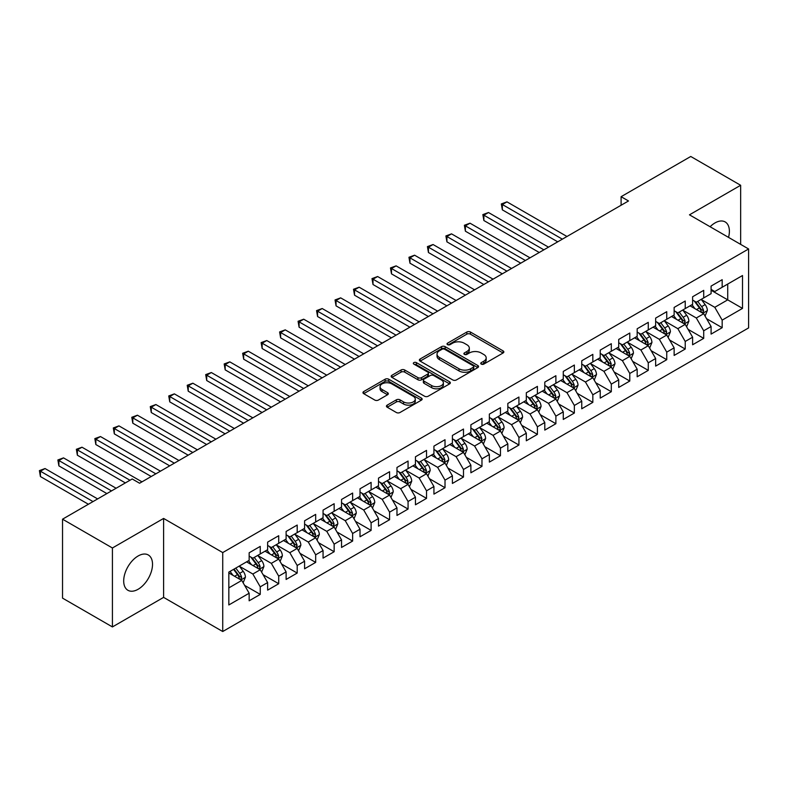 <?xml version="1.0" encoding="UTF-8"?>
<svg xmlns="http://www.w3.org/2000/svg" width="788" height="788" viewBox="0 0 788 788"><rect width="100%" height="100%" fill="white"/><g stroke="black" fill="none" stroke-linecap="round" stroke-linejoin="round"><path stroke-width="1.18" d="M481.281 364.105A1.793 1.034 0 0 0 483.822 364.105L503.089 352.985A2.561 1.478 0 0 0 503.847 351.931A2.561 1.478 0 0 0 503.089 350.887L470.446 332.043A2.561 1.478 0 0 0 466.821 332.043L447.545 343.164A1.793 1.034 0 0 0 447.023 343.893A1.793 1.034 0 0 0 447.545 344.632A1.793 1.034 0 0 0 450.086 344.632L452.578 343.194A8.205 4.738 0 0 1 464.191 343.194L466.91 344.76A8.205 4.738 0 0 1 469.313 348.109A8.205 4.738 0 0 1 466.91 351.468L464.418 352.906A1.793 1.034 0 0 0 463.896 353.635A1.793 1.034 0 0 0 464.418 354.373A1.793 1.034 0 0 0 466.959 354.373L469.451 352.925A8.205 4.738 0 0 1 481.054 352.925L483.773 354.501A8.205 4.738 0 0 1 486.186 357.851A8.205 4.738 0 0 1 483.773 361.2L481.281 362.638A1.793 1.034 0 0 0 480.759 363.376A1.793 1.034 0 0 0 481.281 364.105L481.281 362.638M138.107 589.276A20.38 11.771 120 0 0 151.424 571.31A20.38 11.771 120 0 0 148.302 554.979A20.38 11.771 120 0 0 138.107 555.993A20.38 11.771 120 0 0 124.79 573.95A20.38 11.771 120 0 0 127.912 590.281A20.38 11.771 120 0 0 138.107 589.276M728.536 237.385A20.38 11.771 120 0 0 725.167 221.93A20.38 11.771 120 0 0 714.972 222.945A20.38 11.771 120 0 0 710.096 226.737M387.204 405.13A2.561 1.478 0 0 0 386.445 406.175A2.561 1.478 0 0 0 387.204 407.219L396.354 412.508A2.561 1.478 0 0 0 399.989 412.508L421.383 400.156A2.561 1.478 0 0 0 422.141 399.102A2.561 1.478 0 0 0 421.383 398.058L388.74 379.215A2.561 1.478 0 0 0 385.115 379.215L363.711 391.567A2.561 1.478 0 0 0 362.963 392.611A2.561 1.478 0 0 0 363.711 393.665L374.773 400.048A2.561 1.478 0 0 0 378.407 400.048L387.558 394.758A2.561 1.478 0 0 0 388.317 393.714A2.561 1.478 0 0 0 387.558 392.67L382.072 389.499A6.865 3.96 0 0 1 380.062 386.701A6.865 3.96 0 0 1 384.298 383.037A6.865 3.96 0 0 1 391.774 383.894L413.267 396.305A6.865 3.96 0 0 1 415.276 399.102A6.865 3.96 0 0 1 411.041 402.766A6.865 3.96 0 0 1 403.564 401.91L399.989 399.841A2.561 1.478 0 0 0 396.354 399.841L387.204 405.13L387.204 407.219M112.418 547.985L112.418 626.933L163.608 597.383L163.608 518.435L112.418 547.985L62.538 519.184L132.197 478.966L139.584 483.231L628.499 200.97L621.102 196.695L621.102 205.235M163.608 518.435L222.728 552.575L748.6 248.969L748.6 327.916L222.728 631.523L222.728 552.575M740.651 244.379L740.651 185.278L689.47 214.828L748.6 248.969M740.651 185.278L690.761 156.477L621.102 196.695M452.765 379.944A2.561 1.478 0 0 0 456.39 379.944L477.794 367.592A2.561 1.478 0 0 0 478.543 366.538A2.561 1.478 0 0 0 477.794 365.494L445.151 346.651A2.561 1.478 0 0 0 441.516 346.651L420.122 359.003A2.561 1.478 0 0 0 419.364 360.047A2.561 1.478 0 0 0 420.122 361.101L452.765 379.944M414.577 364.499A1.793 1.034 0 0 1 416.399 364.745L416.399 362.618L449.593 381.776A2.561 1.478 0 0 1 450.342 382.82A2.561 1.478 0 0 1 449.593 383.874L428.189 396.226A2.561 1.478 0 0 1 424.565 396.226L391.912 377.383L401.072 372.133L401.072 369.996L391.912 375.285A2.561 1.478 0 0 0 391.163 376.329A2.561 1.478 0 0 0 391.912 377.383L391.912 375.285M401.072 372.133A2.561 1.478 0 0 1 404.697 372.133L404.697 369.996A2.561 1.478 0 0 0 401.072 369.996M404.697 369.996L417.945 377.639A2.561 1.478 0 0 0 421.57 377.639L427.648 374.133A2.561 1.478 0 0 0 428.396 373.088A2.561 1.478 0 0 0 427.648 372.034L413.858 364.086A1.793 1.034 0 0 1 413.336 363.347A1.793 1.034 0 0 1 414.439 362.391A1.793 1.034 0 0 1 416.399 362.618M711.091 290.26L727.718 299.854L727.718 284.064L742.503 275.534L722.172 287.265L722.172 279.691L711.091 286.093L711.091 293.668L703.704 297.933L703.704 290.358L692.613 296.761L692.613 304.335L685.225 308.601L685.225 301.026L674.134 307.428L674.134 315.003L666.746 319.268L666.746 311.693L655.655 318.096L655.655 325.671L648.268 329.936L648.268 322.361L637.177 328.763L637.177 336.338L629.789 340.603L629.789 333.029L618.708 339.431L618.708 347.006L611.311 351.271L611.311 343.696L600.229 350.099L600.229 357.673L592.832 361.938L592.832 354.373L581.751 360.766L581.751 368.341L574.354 372.616L574.354 365.041L563.272 371.434L563.272 379.008L555.885 383.283L555.885 375.709L544.794 382.101L544.794 389.676L537.406 393.951L537.406 386.376L526.315 392.769L526.315 400.343L518.928 404.618L518.928 397.044L507.836 403.436L507.836 411.011L500.449 415.286L500.449 407.711L489.358 414.104L489.358 421.679L481.97 425.953L481.97 418.379L470.889 424.781L470.889 432.346L463.492 436.621L463.492 429.046L452.411 435.449L452.411 443.014L445.013 447.288L445.013 439.714L433.932 446.116L433.932 453.691L426.535 457.956L426.535 450.381L415.453 456.784L415.453 464.359L408.066 468.624L408.066 461.049L396.975 467.451L396.975 475.026L389.587 479.291L389.587 471.716L378.496 478.119L378.496 485.694L371.109 489.959L371.109 482.384L360.017 488.787L360.017 496.361L352.63 500.626L352.63 493.052L341.539 499.454L341.539 507.029L334.151 511.294L334.151 503.719L323.06 510.122L323.06 517.696L315.673 521.961L315.673 514.387L304.592 520.789L304.592 528.364L297.194 532.629L297.194 525.054L286.113 531.457L286.113 539.031L278.716 543.296L278.716 535.722L267.634 542.124L267.634 549.699L260.247 553.964L260.247 546.389L249.156 552.792L249.156 560.366L228.835 572.098L228.835 604.957L249.156 593.226L241.768 580.421L228.835 572.955M742.503 275.534L742.503 308.394L722.172 320.125L714.785 307.32L701.389 299.588M706.56 318.687L722.172 327.7L722.172 320.125M722.172 327.7L711.091 334.102L711.091 326.527L703.704 330.793L696.306 317.988L682.91 310.255M688.091 329.354L703.704 338.367L703.704 330.793M703.704 338.367L692.613 344.77L692.613 337.195L685.225 341.46L677.828 328.655L664.432 320.923M669.613 340.022L685.225 349.035L685.225 341.46M685.225 349.035L674.134 355.437L674.134 347.863L666.746 352.128L659.359 339.323L645.953 331.59M651.134 350.69L666.746 359.702L666.746 352.128M666.746 359.702L655.655 366.105L655.655 358.53L648.268 362.795L640.88 350L627.484 342.258M632.656 361.357L648.268 370.37L648.268 362.795M648.268 370.37L637.177 376.772L637.177 369.198L629.789 373.463L622.402 360.668L609.006 352.925M614.177 372.025L629.789 381.037L629.789 373.463M629.789 381.037L618.708 387.44L618.708 379.865L611.311 384.13L603.923 371.335L590.527 363.593M595.698 382.692L611.311 391.705L611.311 384.13M611.311 391.705L600.229 398.107L600.229 390.533L592.832 394.798L585.445 382.003L572.049 374.261M577.22 393.36L592.832 402.373L592.832 394.798M592.832 402.373L581.751 408.775L581.751 401.2L574.354 405.465L566.966 392.67L553.57 384.928M558.741 404.027L574.354 413.04L574.354 405.465M574.354 413.04L563.272 419.443L563.272 411.868L555.885 416.133L548.487 403.338L535.091 395.596M540.263 414.695L555.885 423.708L555.885 416.133M555.885 423.708L544.794 430.11L544.794 422.535L537.406 426.8L530.009 414.005L516.613 406.263M521.794 425.362L537.406 434.375L537.406 426.8M537.406 434.375L526.315 440.778L526.315 433.203L518.928 437.468L511.53 424.673L498.134 416.941M503.315 436.03L518.928 445.043L518.928 437.468M518.928 445.043L507.836 451.445L507.836 443.871L500.449 448.136L493.061 435.34L479.665 427.608M484.837 446.697L500.449 455.71L500.449 448.136M500.449 455.71L489.358 462.113L489.358 454.538L481.97 458.803L474.583 446.008L461.187 438.276M466.358 457.365L481.97 466.378L481.97 458.803M481.97 466.378L470.889 472.78L470.889 465.206L463.492 469.471L456.104 456.676L442.708 448.943M447.88 468.033L463.492 477.045L463.492 469.471M463.492 477.045L452.411 483.448L452.411 475.873L445.013 480.138L437.626 467.343L424.23 459.611M429.401 478.7L445.013 487.713L445.013 480.138M445.013 487.713L433.932 494.115L433.932 486.541L426.535 490.816L419.147 478.011L405.751 470.278M410.922 489.368L426.535 498.38L426.535 490.816M426.535 498.38L415.453 504.783L415.453 497.208L408.066 501.483L400.668 488.678L387.272 480.946M392.444 500.035L408.066 509.058L408.066 501.483M408.066 509.058L396.975 515.45L396.975 507.876L389.587 512.151L382.19 499.346L368.794 491.613M373.975 510.703L389.587 519.725L389.587 512.151M389.587 519.725L378.496 526.118L378.496 518.543L371.109 522.818L363.711 510.013L350.315 502.281M355.496 521.37L371.109 530.393L371.109 522.818M371.109 530.393L360.017 536.786L360.017 529.211L352.63 533.486L345.243 520.681L331.846 512.949M337.018 532.038L352.63 541.06L352.63 533.486M352.63 541.06L341.539 547.453L341.539 539.879L334.151 544.153L326.764 531.348L313.368 523.616M318.539 542.705L334.151 551.728L334.151 544.153M334.151 551.728L323.06 558.121L323.06 550.546L315.673 554.821L308.285 542.016L294.889 534.284M300.061 553.373L315.673 562.396L315.673 554.821M315.673 562.396L304.592 568.788L304.592 561.223L297.194 565.489L289.807 552.683L276.411 544.951M281.582 564.05L297.194 573.063L297.194 565.489M297.194 573.063L286.113 579.456L286.113 571.891L278.716 576.156L271.328 563.351L257.932 555.619M263.103 574.718L278.716 583.731L278.716 576.156M278.716 583.731L267.634 590.133L267.634 582.559L260.247 586.824L252.849 574.019L239.453 566.286M244.625 585.385L260.247 594.398L260.247 586.824M260.247 594.398L249.156 600.801L249.156 593.226M249.156 556.101L252.849 558.229L260.247 553.964M228.835 587.887L241.768 580.421M267.634 545.434L271.328 547.562L278.716 543.296M252.849 574.019L260.247 569.754L246.565 561.854M267.634 582.559L260.247 569.754M286.113 534.766L289.807 536.894L297.194 532.629M271.328 563.351L278.716 559.086L265.044 551.186M286.113 571.891L278.716 559.086M304.592 524.099L308.285 526.226L315.673 521.961M289.807 552.683L297.194 548.418L283.522 540.519M304.592 561.223L297.194 548.418M323.06 513.421L326.764 515.559L334.151 511.294M308.285 542.016L315.673 537.751L302.001 529.851M323.06 550.546L315.673 537.751M341.539 502.754L345.243 504.891L352.63 500.626M326.764 531.348L334.151 527.083L320.48 519.184M341.539 539.879L334.151 527.083M360.017 492.086L363.711 494.224L371.109 489.959M345.243 520.681L352.63 516.416L338.958 508.516M360.017 529.211L352.63 516.416M378.496 481.419L382.19 483.556L389.587 479.291M363.711 510.013L371.109 505.748L357.437 497.849M378.496 518.543L371.109 505.748M396.975 470.751L400.668 472.889L408.066 468.624M382.19 499.346L389.587 495.081L375.906 487.181M396.975 507.876L389.587 495.081M415.453 460.084L419.147 462.221L426.535 457.956M400.668 488.678L408.066 484.413L394.384 476.513M415.453 497.208L408.066 484.413M433.932 449.416L437.626 451.554L445.013 447.288M419.147 478.011L426.535 473.746L412.863 465.846M433.932 486.541L426.535 473.746M452.411 438.749L456.104 440.886L463.492 436.621M437.626 467.343L445.013 463.078L431.341 455.178M452.411 475.873L445.013 463.078M470.889 428.081L474.583 430.218L481.97 425.953M456.104 456.676L463.492 452.411L449.82 444.511M470.889 465.206L463.492 452.411M489.358 417.413L493.061 419.551L500.449 415.286M474.583 446.008L481.97 441.743L468.299 433.843M489.358 454.538L481.97 441.743M507.836 406.746L511.53 408.883L518.928 404.618M493.061 435.34L500.449 431.075L486.777 423.176M507.836 443.871L500.449 431.075M526.315 396.078L530.009 398.216L537.406 393.951M511.53 424.673L518.928 420.408L505.256 412.508M526.315 433.203L518.928 420.408M544.794 385.411L548.487 387.548L555.885 383.283M530.009 414.005L537.406 409.73L523.734 401.841M544.794 422.535L537.406 409.73M563.272 374.743L566.966 376.881L574.354 372.616M548.487 403.338L555.885 399.063L542.203 391.173M563.272 411.868L555.885 399.063M581.751 364.076L585.445 366.213L592.832 361.938M566.966 392.67L574.354 388.395L560.682 380.505M581.751 401.2L574.354 388.395M600.229 353.408L603.923 355.546L611.311 351.271M585.445 382.003L592.832 377.728L579.16 369.838M600.229 390.533L592.832 377.728M618.708 342.741L622.402 344.878L629.789 340.603M603.923 371.335L611.311 367.06L597.639 359.17M618.708 379.865L611.311 367.06M637.177 332.073L640.88 334.211L648.268 329.936M622.402 360.668L629.789 356.393L616.117 348.503M637.177 369.198L629.789 356.393M655.655 321.406L659.359 323.543L666.746 319.268M640.88 350L648.268 345.725L634.596 337.835M655.655 358.53L648.268 345.725M674.134 310.738L677.828 312.875L685.225 308.601M659.359 339.323L666.746 335.058L653.075 327.168M674.134 347.863L666.746 335.058M692.613 300.07L696.306 302.208L703.704 297.933M677.828 328.655L685.225 324.39L671.553 316.5M692.613 337.195L685.225 324.39M711.091 289.403L714.785 291.53L722.172 287.265M696.306 317.988L703.704 313.722L690.022 305.833M711.091 326.527L703.704 313.722M62.538 519.184L62.538 598.131L112.418 626.933M163.608 597.383L222.728 631.523M714.785 307.32L727.718 299.854L742.503 308.394M482 364.361L483.773 363.337A8.205 4.738 0 0 0 486.186 359.988L486.186 357.851M469.313 348.109L469.313 350.246A8.205 4.738 0 0 1 466.91 353.595L465.137 354.62M503.059 353.004L470.446 334.171A2.561 1.478 0 0 0 466.821 334.171L448.264 344.888M477.794 365.494L477.794 367.592L445.151 348.779A2.561 1.478 0 0 0 441.516 348.779L420.152 361.121M473.263 367.277A1.793 1.034 0 0 0 473.785 366.538A1.793 1.034 0 0 0 473.263 365.809L444.599 349.261A1.793 1.034 0 0 0 442.058 349.261L439.428 350.778A8.205 4.738 0 0 0 437.025 354.137A8.205 4.738 0 0 0 439.428 357.486L459.02 368.794A8.205 4.738 0 0 0 470.633 368.794L473.263 367.277L473.263 369.405A1.793 1.034 0 0 0 473.785 368.676L473.785 366.538M437.025 354.137L437.025 356.265A8.205 4.738 0 0 0 439.428 359.614L439.428 357.486M473.263 369.405L470.633 370.931A8.205 4.738 0 0 1 459.02 370.931L439.428 359.614M404.697 372.133L417.945 379.777A2.561 1.478 0 0 0 421.57 379.777L427.648 376.27A2.561 1.478 0 0 0 428.396 375.216L428.396 373.088M416.399 364.745L449.554 383.894M431.676 385.568A6.865 3.96 0 0 0 439.152 386.435A6.865 3.96 0 0 0 443.388 382.771A6.865 3.96 0 0 0 441.379 379.974L433.814 375.6A2.561 1.478 0 0 0 430.179 375.6L424.111 379.107A2.561 1.478 0 0 0 423.353 380.151A2.561 1.478 0 0 0 424.111 381.205L431.676 385.568L431.676 387.706A6.865 3.96 0 0 0 439.152 388.563A6.865 3.96 0 0 0 443.388 384.908L443.388 382.771M423.353 380.151L423.353 382.288A2.561 1.478 0 0 0 424.111 383.332L424.111 381.205M431.676 387.706L424.111 383.332M415.276 399.102L415.276 401.24A6.865 3.96 0 0 1 411.041 404.904A6.865 3.96 0 0 1 403.564 404.037L399.989 401.978A2.561 1.478 0 0 0 396.354 401.978L387.233 407.238M380.062 386.701L380.062 388.829A6.865 3.96 0 0 0 382.072 391.636L382.072 389.499M387.529 394.778L382.072 391.636M421.353 400.176L388.74 381.343A2.561 1.478 0 0 0 385.115 381.343L363.751 393.685M705.063 316.096L707.358 310.502A6.925 3.999 -120 0 0 705.152 304.601L701.221 299.371M694.967 308.679L691.982 304.7M566.966 236.489L506.97 201.856L502.35 204.516L502.35 209.854L557.727 241.827M702.394 312.974L703.615 310.797A6.925 3.999 -120 0 0 701.635 306.63L697.715 301.39M695.469 301.715L700.315 308.187A3.526 2.039 60 0 1 700.965 309.26L703.615 310.797M694.258 301.016L699.419 307.911A6.925 3.999 60 0 1 701.399 312.078L701.547 312.481M502.35 209.854L501.335 203.934L562.346 239.158M501.335 203.934L506.97 201.856M686.594 326.764L688.879 321.169A6.925 3.999 -120 0 0 686.673 315.269L682.743 310.039M676.488 319.347L673.504 315.367M548.487 247.156L488.491 212.524L483.871 215.183L483.871 220.522L539.248 252.495M683.915 323.641L685.146 321.465A6.925 3.999 -120 0 0 683.157 317.298L679.236 312.058M676.99 312.383L681.847 318.854A3.526 2.039 60 0 1 682.487 319.928L685.146 321.465M675.779 311.684L680.94 318.579A6.925 3.999 60 0 1 682.92 322.745L683.068 323.149M483.871 220.522L482.857 214.602L543.868 249.826M482.857 214.602L488.491 212.524M668.116 337.431L670.401 331.837A6.925 3.999 -120 0 0 668.194 325.946L664.264 320.706M658.01 330.014L655.025 326.035M530.009 257.824L470.012 223.191L465.393 225.851L465.393 231.189L520.769 263.162M665.436 334.309L666.668 332.132A6.925 3.999 -120 0 0 664.678 327.966L660.758 322.725M658.512 323.05L663.368 329.532A3.526 2.039 60 0 1 664.008 330.596L666.668 332.132M657.3 322.351L662.462 329.246A6.925 3.999 60 0 1 664.451 333.413L664.589 333.816M465.393 231.189L464.378 225.269L525.389 260.493M464.378 225.269L470.012 223.191M649.637 348.099L651.922 342.504A6.925 3.999 -120 0 0 649.716 336.614L645.786 331.374M639.531 340.682L636.556 336.703M511.53 268.491L451.534 233.859L446.924 236.518L446.924 241.857L502.291 273.83M646.958 344.977L648.189 342.8A6.925 3.999 -120 0 0 646.209 338.633L642.279 333.393M640.043 333.728L644.889 340.199A3.526 2.039 60 0 1 645.53 341.263L648.189 342.8M638.822 333.019L643.983 339.914A6.925 3.999 60 0 1 645.973 344.08L646.111 344.484M446.924 241.857L445.9 235.937L506.911 271.161M445.9 235.937L451.534 233.859M631.158 358.767L633.444 353.172A6.925 3.999 -120 0 0 631.237 347.281L627.317 342.041M621.062 351.359L618.078 347.37M493.061 279.159L433.065 244.526L428.445 247.186L428.445 252.524L483.822 284.498M628.489 355.644L629.71 353.467A6.925 3.999 -120 0 0 627.731 349.301L623.8 344.06M621.565 344.395L626.411 350.867A3.526 2.039 60 0 1 627.051 351.931L629.71 353.467M620.343 343.686L625.514 350.581A6.925 3.999 60 0 1 627.494 354.748L627.632 355.152M428.445 252.524L427.421 246.605L488.442 281.828M427.421 246.605L433.065 244.526M612.68 369.434L614.975 363.839A6.925 3.999 -120 0 0 612.759 357.949L608.838 352.709M602.584 362.027L599.599 358.038M474.583 289.826L414.586 255.194L409.967 257.853L409.967 263.192L465.344 295.165M610.01 366.312L611.232 364.135A6.925 3.999 -120 0 0 609.252 359.968L605.322 354.728M603.086 355.063L607.932 361.534A3.526 2.039 60 0 1 608.572 362.598L611.232 364.135M601.865 354.354L607.036 361.249A6.925 3.999 60 0 1 609.016 365.415L609.154 365.819M409.967 263.192L408.952 257.272L469.963 292.496M408.952 257.272L414.586 255.194M594.201 380.102L596.496 374.507A6.925 3.999 -120 0 0 594.28 368.617L590.36 363.376M584.105 372.694L581.12 368.705M456.104 300.494L396.108 265.861L391.488 268.521L391.488 273.86L446.865 305.833M591.532 376.979L592.753 374.802A6.925 3.999 -120 0 0 590.773 370.636L586.843 365.396M584.607 365.731L589.454 372.202A3.526 2.039 60 0 1 590.094 373.266L592.753 374.802M583.386 365.021L588.557 371.916A6.925 3.999 60 0 1 590.537 376.083L590.675 376.487M391.488 273.86L390.474 267.94L451.485 303.163M390.474 267.94L396.108 265.861M575.723 390.769L578.018 385.174A6.925 3.999 -120 0 0 575.801 379.284L571.881 374.044M565.626 383.362L562.642 379.373M437.626 311.161L377.629 276.529L373.01 279.188L373.01 284.527L428.386 316.5M573.053 387.647L574.275 385.47A6.925 3.999 -120 0 0 572.295 381.303L568.375 376.063M566.129 376.398L570.975 382.869A3.526 2.039 60 0 1 571.615 383.933L574.275 385.47M564.907 375.689L570.079 382.584A6.925 3.999 60 0 1 572.058 386.75L572.196 387.154M373.01 284.527L371.995 278.607L433.006 313.831M371.995 278.607L377.629 276.529M557.244 401.437L559.539 395.842A6.925 3.999 -120 0 0 557.333 389.952L553.403 384.711M547.148 394.03L544.163 390.04M419.147 321.829L359.151 287.196L354.531 289.856L354.531 295.195L409.908 327.168M554.575 398.314L555.796 396.137A6.925 3.999 -120 0 0 553.816 391.971L549.896 386.741M547.65 387.066L552.496 393.537A3.526 2.039 60 0 1 553.137 394.601L555.796 396.137M546.439 386.356L551.6 393.251A6.925 3.999 60 0 1 553.58 397.418L553.728 397.822M354.531 295.195L353.516 289.275L414.527 324.498M353.516 289.275L359.151 287.196M538.775 412.104L541.06 406.51A6.925 3.999 -120 0 0 538.854 400.619L534.924 395.379M528.669 404.697L525.685 400.708M400.668 332.497L340.672 297.864L336.052 300.533L336.052 305.862L391.429 337.835M536.096 408.982L537.327 406.805A6.925 3.999 -120 0 0 535.338 402.648L531.417 397.408M529.172 397.733L534.028 404.205A3.526 2.039 60 0 1 534.668 405.278L537.327 406.805M527.96 397.024L533.121 403.919A6.925 3.999 60 0 1 535.101 408.086L535.249 408.489M336.052 305.862L335.038 299.942L396.049 335.166M335.038 299.942L340.672 297.864M520.297 422.772L522.582 417.177A6.925 3.999 -120 0 0 520.375 411.287L516.445 406.047M510.191 415.365L507.206 411.375M382.19 343.164L322.194 308.532L317.574 311.201L317.574 316.53L372.951 348.503M517.617 419.649L518.849 417.473A6.925 3.999 -120 0 0 516.859 413.316L512.939 408.076M510.693 408.401L515.549 414.872A3.526 2.039 60 0 1 516.189 415.946L518.849 417.473M509.481 407.691L514.643 414.586A6.925 3.999 60 0 1 516.632 418.753L516.77 419.157M317.574 316.53L316.559 310.61L377.57 345.834M316.559 310.61L322.194 308.532M501.818 433.439L504.103 427.845A6.925 3.999 -120 0 0 501.897 421.954L497.967 416.714M491.712 426.032L488.727 422.043M363.711 353.832L303.715 319.199L299.095 321.868L299.095 327.197L354.472 359.17M499.139 430.317L500.37 428.14A6.925 3.999 -120 0 0 498.39 423.983L494.46 418.743M492.224 419.068L497.07 425.54A3.526 2.039 60 0 1 497.711 426.613L500.37 428.14M491.003 418.359L496.164 425.264A6.925 3.999 60 0 1 498.154 429.421L498.292 429.824M299.095 327.197L298.081 321.277L359.092 356.501M298.081 321.277L303.715 319.199M483.339 444.107L485.625 438.512A6.925 3.999 -120 0 0 483.418 432.622L479.498 427.382M473.243 436.7L470.259 432.711M345.233 364.499L285.246 329.867L280.626 332.536L280.626 337.865L336.003 369.838M480.67 440.984L481.892 438.808A6.925 3.999 -120 0 0 479.912 434.651L475.982 429.411M473.746 429.736L478.592 436.207A3.526 2.039 60 0 1 479.232 437.281L481.892 438.808M472.524 429.027L477.695 435.931A6.925 3.999 60 0 1 479.675 440.088L479.813 440.492M280.626 337.865L279.602 331.945L340.623 367.169M279.602 331.945L285.246 329.867M464.861 454.774L467.156 449.18A6.925 3.999 -120 0 0 464.94 443.289L461.019 438.049M454.765 447.367L451.78 443.378M326.764 375.167L266.768 340.534L262.148 343.204L262.148 348.532L317.525 380.505M462.192 451.652L463.413 449.475A6.925 3.999 -120 0 0 461.433 445.319L457.503 440.078M455.267 440.403L460.113 446.875A3.526 2.039 60 0 1 460.753 447.948L463.413 449.475M454.046 439.694L459.217 446.599A6.925 3.999 60 0 1 461.197 450.756L461.335 451.16M262.148 348.532L261.133 342.613L322.144 377.836M261.133 342.613L266.768 340.534M446.382 465.442L448.677 459.857A6.925 3.999 -120 0 0 446.461 453.957L442.541 448.717M436.286 458.035L433.301 454.046M308.285 385.834L248.289 351.202L243.669 353.871L243.669 359.2L299.046 391.173M443.713 462.32L444.934 460.143A6.925 3.999 -120 0 0 442.954 455.986L439.024 450.746M436.788 451.071L441.635 457.542A3.526 2.039 60 0 1 442.275 458.616L444.934 460.143M435.567 450.362L440.738 457.267A6.925 3.999 60 0 1 442.718 461.423L442.856 461.827M243.669 359.2L242.655 353.28L303.666 388.504M242.655 353.28L248.289 351.202M427.904 476.11L430.199 470.525A6.925 3.999 -120 0 0 427.983 464.624L424.062 459.384M417.807 468.702L414.823 464.713M289.807 396.502L229.81 361.869L225.191 364.539L225.191 369.868L280.567 401.841M425.234 472.987L426.456 470.82A6.925 3.999 -120 0 0 424.476 466.654L420.556 461.413M418.31 461.738L423.156 468.21A3.526 2.039 60 0 1 423.796 469.284L426.456 470.82M417.088 461.029L422.26 467.934A6.925 3.999 60 0 1 424.239 472.091L424.377 472.495M225.191 369.868L224.176 363.948L285.187 399.171M224.176 363.948L229.81 361.869M409.425 486.777L411.72 481.192A6.925 3.999 -120 0 0 409.514 475.292L405.584 470.052M399.329 479.37L396.344 475.381M271.328 407.179L211.332 372.537L206.712 375.206L206.712 380.535L262.089 412.508M406.756 483.655L407.977 481.488A6.925 3.999 -120 0 0 405.997 477.321L402.077 472.081M399.831 472.406L404.677 478.877A3.526 2.039 60 0 1 405.318 479.951L407.977 481.488M398.62 471.707L403.781 478.602A6.925 3.999 60 0 1 405.761 482.768L405.899 483.162M206.712 380.535L205.698 374.615L266.708 409.839M205.698 374.615L211.332 372.537M390.946 497.445L393.242 491.86A6.925 3.999 -120 0 0 391.035 485.96L387.105 480.719M380.85 490.037L377.866 486.058M252.849 417.847L192.853 383.204L188.233 385.874L188.233 391.203L243.61 423.176M388.277 494.322L389.499 492.155A6.925 3.999 -120 0 0 387.519 487.989L383.598 482.749M381.353 483.074L386.199 489.545A3.526 2.039 60 0 1 386.849 490.619L389.499 492.155M380.141 482.374L385.302 489.269A6.925 3.999 60 0 1 387.282 493.436L387.43 493.83M188.233 391.203L187.219 385.283L248.23 420.506M187.219 385.283L192.853 383.204M372.478 508.112L374.763 502.527A6.925 3.999 -120 0 0 372.557 496.627L368.626 491.387M362.372 500.705L359.387 496.726M234.371 428.514L174.375 393.872L169.755 396.541L169.755 401.87L225.132 433.843M369.799 504.99L371.03 502.823A6.925 3.999 -120 0 0 369.04 498.656L365.12 493.416M362.874 493.741L367.73 500.213A3.526 2.039 60 0 1 368.37 501.286L371.03 502.823M361.662 493.042L366.824 499.937A6.925 3.999 60 0 1 368.804 504.103L368.951 504.497M169.755 401.87L168.74 395.95L229.751 431.174M168.74 395.95L174.375 393.872M353.999 518.78L356.284 513.195A6.925 3.999 -120 0 0 354.078 507.295L350.148 502.054M343.893 511.373L340.909 507.393M215.892 439.182L155.896 404.539L151.276 407.209L151.276 412.538L206.653 444.511M351.32 515.657L352.551 513.49A6.925 3.999 -120 0 0 350.561 509.324L346.641 504.084M344.405 504.409L349.251 510.88A3.526 2.039 60 0 1 349.892 511.954L352.551 513.49M343.184 503.709L348.345 510.604A6.925 3.999 60 0 1 350.335 514.771L350.473 515.165M151.276 412.538L150.262 406.618L211.273 441.841M150.262 406.618L155.896 404.539M335.521 529.447L337.806 523.862A6.925 3.999 -120 0 0 335.599 517.962L331.679 512.722M325.424 522.04L322.44 518.061M197.414 449.849L137.427 415.207L132.808 417.876L132.808 423.205L188.174 455.178M332.851 526.325L334.073 524.158A6.925 3.999 -120 0 0 332.093 519.991L328.163 514.751M325.927 515.076L330.773 521.548A3.526 2.039 60 0 1 331.413 522.621L334.073 524.158M324.705 514.377L329.876 521.272A6.925 3.999 60 0 1 331.856 525.438L331.994 525.832M132.808 423.205L131.783 417.285L192.794 452.509M131.783 417.285L137.427 415.207M317.042 540.115L319.327 534.53A6.925 3.999 -120 0 0 317.121 528.63L313.2 523.39M306.946 532.708L303.961 528.728M178.945 460.517L118.949 425.875L114.329 428.544L114.329 433.873L169.706 465.846M314.373 536.992L315.594 534.825A6.925 3.999 -120 0 0 313.614 530.659L309.684 525.419M307.448 525.744L312.294 532.215A3.526 2.039 60 0 1 312.934 533.289L315.594 534.825M306.227 525.044L311.398 531.939A6.925 3.999 60 0 1 313.378 536.106L313.516 536.5M114.329 433.873L113.314 427.953L174.325 463.177M113.314 427.953L118.949 425.875M298.563 550.782L300.858 545.197A6.925 3.999 -120 0 0 298.642 539.297L294.722 534.057M288.467 543.375L285.483 539.396M160.466 471.185L100.47 436.542L95.85 439.211L95.85 444.54L151.227 476.513M295.894 547.66L297.115 545.493A6.925 3.999 -120 0 0 295.136 541.326L291.205 536.086M288.969 536.411L293.816 542.883A3.526 2.039 60 0 1 294.456 543.956L297.115 545.493M287.748 535.712L292.919 542.607A6.925 3.999 60 0 1 294.899 546.774L295.037 547.168M95.85 444.54L94.836 438.62L155.847 473.844M94.836 438.62L100.47 436.542M280.085 561.45L282.38 555.865A6.925 3.999 -120 0 0 280.164 549.965L276.243 544.725M269.989 554.043L267.004 550.063M141.988 481.852L81.991 447.21L77.372 449.879L77.372 455.208L125.361 482.916M277.415 558.328L278.637 556.161A6.925 3.999 -120 0 0 276.657 551.994L272.727 546.754M270.491 547.079L275.337 553.55A3.526 2.039 60 0 1 275.977 554.624L278.637 556.161M269.269 546.38L274.441 553.274A6.925 3.999 60 0 1 276.421 557.441L276.558 557.835M77.372 455.208L76.357 449.288L129.971 480.247M76.357 449.288L81.991 447.21M261.606 572.118L263.901 566.533A6.925 3.999 -120 0 0 261.695 560.632L257.765 555.392M251.51 564.71L248.525 560.731M116.122 488.255L63.513 457.877L58.893 460.547L58.893 465.875L106.882 493.584M258.937 568.995L260.158 566.828A6.925 3.999 -120 0 0 258.178 562.662L254.258 557.421M252.012 557.746L256.858 564.218A3.526 2.039 60 0 1 257.499 565.291L260.158 566.828M250.791 557.047L255.962 563.942A6.925 3.999 60 0 1 257.942 568.109L258.08 568.503M58.893 465.875L57.879 459.956L111.502 490.914M57.879 459.956L63.513 457.877M243.128 582.785L245.423 577.2A6.925 3.999 -120 0 0 243.216 571.3L239.286 566.06M233.031 575.378L230.047 571.399M97.643 498.922L45.034 468.545L40.415 471.214L40.415 476.553L88.404 504.251M240.458 579.663L241.68 577.496A6.925 3.999 -120 0 0 239.7 573.329L235.779 568.089M234.046 569.094L238.38 574.885A3.526 2.039 60 0 1 239.03 575.959L241.68 577.496M233.563 569.369L237.483 574.61A6.925 3.999 60 0 1 239.463 578.776L239.611 579.17M40.415 476.553L39.4 470.623L93.023 501.582M39.4 470.623L45.034 468.545M483.773 363.337L483.773 361.2M464.418 354.373L464.418 352.906M466.91 353.595L466.91 351.468M447.545 344.632L447.545 343.164M466.821 334.171L466.821 332.043M470.446 334.171L470.446 332.043M503.089 352.985L503.089 350.887M420.122 361.101L420.122 359.003M441.516 348.779L441.516 346.651M445.151 348.779L445.151 346.651M459.02 370.931L459.02 368.794M470.633 370.931L470.633 368.794M417.945 379.777L417.945 377.639M421.57 379.777L421.57 377.639M427.648 376.27L427.648 374.133M449.593 383.874L449.593 381.776M396.354 401.978L396.354 399.841M399.989 401.978L399.989 399.841M403.564 404.037L403.564 401.91M387.558 394.758L387.558 392.67M363.711 393.665L363.711 391.567M385.115 381.343L385.115 379.215M388.74 381.343L388.74 379.215M421.383 400.156L421.383 398.058M702.827 313.22L707.309 310.639M701.635 306.63L705.152 304.601M696.523 309.586L699.419 307.911M684.358 323.888L688.83 321.307M683.157 317.298L686.673 315.269M678.054 320.253L680.94 318.579M665.88 334.555L670.361 331.975M664.678 327.966L668.194 325.946M659.576 330.921L662.462 329.246M647.401 345.223L651.883 342.642M646.209 338.633L649.716 336.614M641.097 341.588L643.983 339.914M628.923 355.89L633.404 353.31M627.731 349.301L631.237 347.281M622.619 352.256L625.514 350.581M610.444 366.558L614.926 363.977M609.252 359.968L612.759 357.949M604.14 362.923L607.036 361.249M591.965 377.225L596.447 374.645M590.773 370.636L594.28 368.617M585.661 373.591L588.557 371.916M573.487 387.903L577.968 385.312M572.295 381.303L575.801 379.284M567.183 384.258L570.079 382.584M555.008 398.57L559.49 395.98M553.816 391.971L557.333 389.952M548.704 394.926L551.6 393.251M536.539 409.238L541.011 406.647M535.338 402.648L538.854 400.619M530.225 405.593L533.121 403.919M518.061 419.906L522.543 417.315M516.859 413.316L520.375 411.287M511.757 416.261L514.643 414.586M499.582 430.573L504.064 427.983M498.39 423.983L501.897 421.954M493.278 426.929L496.164 425.264M481.104 441.241L485.585 438.65M479.912 434.651L483.418 432.622M474.8 437.596L477.695 435.931M462.625 451.908L467.107 449.318M461.433 445.319L464.94 443.289M456.321 448.264L459.217 446.599M444.146 462.576L448.628 459.985M442.954 455.986L446.461 453.957M437.842 458.931L440.738 457.267M425.668 473.243L430.149 470.653M424.476 466.654L427.983 464.624M419.364 469.599L422.26 467.934M407.189 483.911L411.671 481.32M405.997 477.321L409.514 475.292M400.885 480.266L403.781 478.602M388.72 494.578L393.192 491.988M387.519 487.989L391.035 485.96M382.407 490.934L385.302 489.269M370.242 505.246L374.724 502.655M369.04 498.656L372.557 496.627M363.938 501.601L366.824 499.937M351.763 515.913L356.245 513.323M350.561 509.324L354.078 507.295M345.459 512.269L348.345 510.604M333.285 526.581L337.766 523.99M332.093 519.991L335.599 517.962M326.981 522.937L329.876 521.272M314.806 537.249L319.288 534.658M313.614 530.659L317.121 528.63M308.502 533.604L311.398 531.939M296.327 547.916L300.809 545.326M295.136 541.326L298.642 539.297M290.023 544.272L292.919 542.607M277.849 558.584L282.331 555.993M276.657 551.994L280.164 549.965M271.545 554.939L274.441 553.274M259.37 569.251L263.852 566.661M258.178 562.662L261.695 560.632M253.066 565.607L255.962 563.942M240.892 579.919L245.373 577.328M239.7 573.329L243.216 571.3M234.588 576.284L237.483 574.61"/></g></svg>
